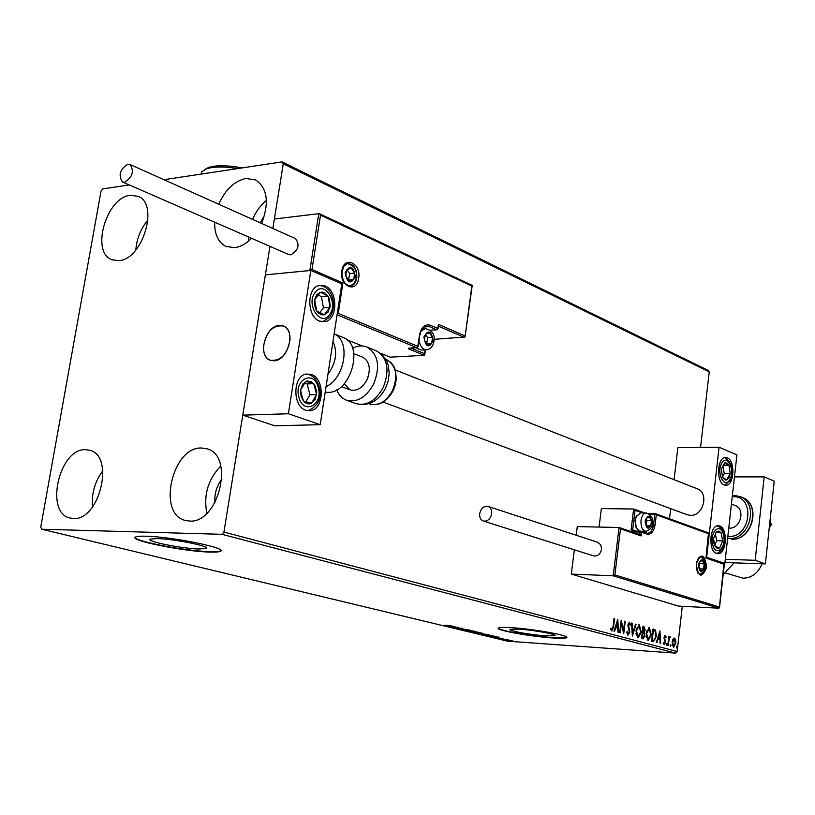 <?xml version="1.0" encoding="UTF-8"?>
<svg xmlns="http://www.w3.org/2000/svg" width="815" height="815" viewBox="0 0 815 815"><rect width="100%" height="100%" fill="white"/><g stroke="black" fill="none" stroke-linecap="round" stroke-linejoin="round"><path stroke-width="1.22" d="M157.112 538.572L150.215 539.112C145.121 541.201 181.745 548.607 198.819 549.015L206.114 548.475C211.411 546.468 174.247 538.898 157.112 538.572M518.89 629.139L510.078 629.374C507.582 630.688 531.39 635.007 545.877 635.894L554.984 635.68C557.572 634.386 533.428 629.995 518.89 629.139M511.667 627.693C503.894 627.204 499.463 627.326 498.383 628.049C494.634 630.056 530.677 636.586 552.692 637.951C560.842 638.481 565.488 638.379 566.639 637.625C570.622 635.69 533.764 628.976 511.667 627.693M498.311 628.11C498.627 630.494 532.266 636.332 552.733 637.615C560.883 638.145 565.529 638.033 566.68 637.279L566.731 637.228M145.885 536.209C140.302 536.056 136.859 536.321 135.555 537.014C127.894 540.223 183.365 551.409 209.282 552.061C215.394 552.285 219.133 552.01 220.508 551.256C228.648 548.25 171.945 536.688 145.885 536.209M135.158 537.35C134.913 541.354 185.626 551.032 209.353 551.653C215.455 551.867 219.204 551.592 220.58 550.838L220.926 550.522M189.498 521.06L185.27 520.428C156.847 514.112 172.179 446.62 201.529 447.995L207.061 448.831C235.015 455.707 218.634 523.729 189.498 521.06M206.867 513.256C203.373 495.163 208.008 479.424 220.784 466.027M118.807 260.647L111.94 259.73C90.445 252.477 106.276 197.23 130.329 195.284L138.122 196.303C159.353 203.933 142.666 259.73 118.807 260.647M135.83 250.022C136.706 238.693 140.751 228.679 147.963 219.958M251.57 238.326C246.069 243.817 240.384 246.925 234.526 247.668L225.918 246.395C218.237 242.391 214.477 234.323 214.651 222.2M218.736 204.239C225.419 189.538 234.476 180.95 245.916 178.495L255.686 179.942C267.473 188.214 269.449 202.721 261.635 223.453M248.697 240.996L248.626 237.043M252.599 219.398C255.951 211.554 260.555 205.217 266.413 200.398M73.35 518.493L70.029 518.024C44.448 512.839 59.189 448.342 85.483 449.666L89.833 450.277C115.088 455.87 99.512 520.968 73.35 518.493M92.502 507.032C91.402 493.686 94.835 481.584 102.822 470.724M260.24 222.831L264.651 215.119M214.946 502.682C214.274 493.992 216.576 486.168 221.863 479.2M129.259 184.913L102.69 188.917L101.029 191.056L40.75 527.111L41.708 529.22L221.975 534.314L223.931 532.083L269.969 246.364L242.778 415.141L274.757 425.797L320.224 424.676L341.801 283.844L310.841 270.437L288.398 413.765L320.224 424.676M672.976 639.154L674.484 638.064L675.655 639.877L675.778 643.116L673.669 647.171L672.13 642.139L672.976 639.154M667.78 645.48L668.799 636.678L669.156 638.104L670.195 636.892L669.054 639.653L668.29 645.612L667.78 645.48M665.335 635.568L666.161 637.086L665.774 637.768L665.172 636.658L664.612 637.717L665.539 642.414L664.317 644.696L663.278 643.208L663.665 642.465L664.337 643.585L665.03 642.322L664.103 637.625L665.132 635.557M653.141 641.578L651.582 641.171L653.019 628.986L655.566 630.138L656.391 636.332L653.141 641.578M641.548 638.502L643.004 626.226L643.962 626.491L645.164 629.954L644.217 632.379L644.92 635.802L643.137 638.889L641.548 638.502M632.338 636.046L631.605 623.078L632.185 623.241L632.735 633.072L635.527 624.158L636.107 624.321L632.338 636.046M620.215 632.817L619.675 632.674L621.183 620.205L623.557 630.443L624.677 621.173L625.217 621.315L623.72 633.754L621.336 623.546L620.215 632.817M613.043 626.572L614.052 618.249L614.602 618.391L613.573 626.847L611.953 630.922L610.578 629.088L610.975 628.192L611.984 629.618L613.043 626.572M223.931 532.083L677.122 651.491L682.318 606.289M700.564 447.415L709.244 371.844L283.284 163.774L282.041 161.9L163.927 179.697M434.079 339.325L465.019 337.003L471.844 286.055L320.509 215.14L319.246 213.612L274.38 219.011L272.852 228.475L283.284 163.774M617.76 619.268L618.595 632.389L618.014 632.226L617.77 628.029L615.794 627.499L614.581 631.319L613.99 631.156L617.76 619.268M627.917 635.201L626.684 632.063L627.193 631.554L628.161 633.927L629.251 632.073L627.927 624.728L629.343 622.161L630.596 624.636L630.097 625.288L629.241 623.434L628.467 624.82L629.781 632.236L627.917 635.201M635.975 630.708L639.347 624.891L641.232 632.063L638.165 637.88L635.975 630.708M646.091 633.449L649.412 627.662L651.277 634.783L648.241 640.559L646.091 633.449M659.916 630.881L660.71 643.595L660.15 643.453L659.926 639.378L658.072 638.879L656.931 642.587L656.37 642.444L659.916 630.881M666.283 644.207L666.823 643.31L666.639 645.327L666.283 644.207M670.144 645.236L670.674 644.339L670.49 646.346L670.144 645.236M676.369 646.896L676.898 646.01L676.725 648.007L676.369 646.896M282.041 161.9L708.001 370.285L709.244 371.844M510.078 640.407L513.083 641.048L511.097 641.048L505.31 640.132L510.078 640.407M499.992 638.919L508.234 639.816L499.992 638.919M502.947 638.502L495.734 637.839L502.947 638.502M484.609 635.221L494.389 636.179L484.63 635.068M472.456 632.297L483.101 633.387L472.456 632.297M462.798 629.975L469.471 630.015L465.008 630.127L474.177 631.156L462.798 629.975M450.104 626.918L458.55 627.387L455.483 627.815L462.767 628.406L453.761 627.805L456.797 627.367L450.114 626.827M445.082 625.187L451.663 625.716L445.082 625.187M41.708 529.22L507.704 641.211L675.472 653.1L221.975 534.314M454.974 626.521L448.413 626.511L443.584 625.35L454.974 626.521M457.979 628.854L467.83 629.659L458.01 628.599M470.286 631.004L478.558 632.318L468.38 631.36L470.286 631.004M480.891 633.561L489.092 634.865L478.965 633.907L480.891 633.561M499.167 637.198L492.555 637.136L488.002 636.036L499.167 637.198M498.943 638.563L500.247 638.777L498.943 638.563M502.987 639.541L504.291 639.744L502.987 639.541M509.548 641.12L510.842 641.323L509.548 641.12M677.122 651.491L675.472 653.1M450.603 626.378L452.834 626.389L450.603 626.378M475.288 632.206L476.877 631.931L468.686 631.156L475.288 632.206M478.303 632.817L473.872 632.644M481.604 633.112L478.161 632.776L481.624 632.96M473.912 632.491L478.283 632.99M485.822 634.742L487.431 634.477L479.281 633.713L485.822 634.742M491.537 635.517L484.426 635.017L491.099 636.036L493.279 636.046L491.547 635.415M494.797 637.024L497.048 637.055L494.797 637.024M510.577 640.926L506.268 640.244L510.577 640.926M614.041 618.361L614.602 618.391M612.717 628.61L611.596 630.841M610.69 628.834L611.556 629.333M610.965 629.292L611.892 629.608M617.342 620.602L617.434 622.293M617.689 626.684L617.76 628.029M614.021 631.167L615.203 627.458L615.794 627.499M617.444 622.293L616.853 622.252L615.59 626.246L617.699 626.684L617.444 622.293L616.181 626.277L617.699 626.684M615.59 626.246L616.181 626.277M621.02 621.601L622.966 630.403L623.557 630.443M624.667 621.285L625.217 621.315M623.516 630.443L623.292 632.338M620.786 623.516L621.336 623.546M626.715 632.348L628.029 633.917M629.088 622.212L630.596 624.636M628.65 623.394L628.039 624.076M627.927 624.789L628.467 624.82M627.886 625.889L628.599 626.511M628.008 626.47L629.109 627.927M628.518 627.886L629.231 630.841M629.231 632.195L629.781 632.236M629.078 632.858L627.764 635.14M631.615 623.21L632.185 623.241M632.165 633.031L632.735 633.072M632.267 634.671L635.517 624.29L636.107 624.321M638.817 624.871L640.733 629.078M640.692 632.033L641.232 632.063M640.295 633.989L637.799 637.819M635.904 633.663L637.778 636.556M638.858 626.134L636.332 628.742M640.712 631.92L639.011 626.124L636.505 630.841L637.982 636.566L640.712 631.92M637.391 636.535L637.982 636.566M635.965 630.81L636.505 630.841M642.994 626.348L644.624 628.64M644.634 629.914L645.164 629.954M644.4 630.861L643.636 632.348L644.217 632.379M643.636 632.348L644.359 634.304M644.38 635.771L644.92 635.802M644.196 636.576L642.791 638.828M642.23 637.493L643.218 637.595L644.4 635.659L643.84 633.255L642.76 632.817L642.22 637.381L642.821 637.534L642.22 637.381M642.587 631.584L643.544 631.686L644.645 629.832L643.381 627.621L642.913 631.554L642.383 631.523L643.157 631.625M642.841 627.591L643.381 627.621M642.23 632.776L642.76 632.817M648.883 627.652L650.757 631.696M650.747 634.753L651.277 634.783M650.309 636.831L647.884 640.498M646.03 636.505L647.854 639.245M648.934 628.905L646.478 631.35M650.757 634.641L649.086 628.895L646.611 633.581L648.068 639.266L650.757 634.641M647.487 639.225L648.068 639.266M646.081 633.55L646.611 633.581M652.998 629.099L655.566 630.138M654.975 630.097L655.902 633.214M655.861 636.301L656.391 636.332M655.413 638.44L653.263 641.609M652.856 630.341L653.386 630.372L652.245 640.05L651.715 640.019L653.273 640.305M652.245 640.05L654.211 640.254L655.871 636.199L655.158 631.207L653.386 630.372M659.498 632.257L659.58 633.815M657.848 637.656L659.855 638.084L659.62 633.815L659.029 633.775L657.848 637.656L659.855 638.084L659.895 639.368M656.381 642.444L657.481 638.838L658.072 638.879M659.62 633.815L658.428 637.697M664.938 635.629L666.161 637.086M664.093 637.676L664.612 637.717M664.062 638.512L664.643 638.553M664.062 638.532L665.539 641.008M665.03 642.383L665.539 642.414M664.836 643.076L663.991 644.594M666.476 643.555L667.128 644.431M666.548 644.39L666.354 645.032M668.789 636.78L669.309 636.81M668.636 638.074L669.156 638.104M669.808 637.004L670.541 637.299M669.961 637.259L669.696 637.931M669.054 638.104L668.473 639.612L669.054 639.653M670.327 644.584L670.969 645.449M670.388 645.419L670.205 646.061M674.015 638.074L675.655 639.877M675.075 639.836L675.197 640.519M675.268 643.086L675.778 643.116M674.84 644.848L673.322 647.1M672.161 644.828L673.221 646.04M674.137 639.133L672.457 640.458M675.289 642.994L674.209 639.123L672.63 642.271L673.567 646.061L675.289 642.994M672.976 646.03L673.567 646.061M672.12 642.24L672.63 642.271M676.552 646.254L677.194 647.11M676.613 647.079L676.44 647.711M383.152 402.101L687.035 514.693L690.468 515.355C703.304 516.282 709.325 492.994 697.345 488.827L696.998 488.694M716.579 553.466C708.113 551.286 709.478 525.431 718.015 525.706L719.665 525.96C728.09 528.354 726.634 554.037 718.076 553.691L716.579 553.466M727.296 457.836L725.309 457.521C717.078 457.572 716.11 482.439 724.26 484.976L726.104 485.271C734.346 485.282 735.405 460.587 727.296 457.836M719.085 447.19L736.903 454.902L724.83 563.46L706.646 557.226L719.085 447.19L677.836 447.68L674.087 479.678M669.512 518.758L670.694 508.631M724.83 563.46L724.046 563.44M273.86 360.811L270.132 360.23C257.122 356.043 265.354 325.521 279.494 325.368L283.549 326.01C296.436 330.35 287.94 360.974 273.86 360.811M325.114 285.963C337.909 290.548 338.021 319.439 325.246 321.63L319.663 321.161C306.878 316.964 306.409 287.95 319.083 285.495L325.114 285.963M305.859 410.271L310.505 410.679C324.238 409.232 324.981 378.547 311.412 374.442L306.308 374.014C292.677 375.756 292.29 406.553 305.859 410.271M288.398 413.765L242.778 415.141M310.841 270.437L265.384 274.869L309.843 270.539L318.777 213.51M290.059 339.203C290.069 332.52 287.899 328.119 283.549 326.01C272.801 324.778 266.108 331.725 263.459 346.874C263.418 353.679 265.639 358.131 270.132 360.23C280.818 361.32 287.461 354.311 290.059 339.203M410.862 348.056L424.574 353.69L424.238 355.309L390.273 357.164L380.605 353.292M347.098 339.886L362.288 345.957M471.844 286.055L471.824 285.301M438.175 325.99L438.409 324.36L464.876 335.851M320.509 215.14L311.992 269.531L309.843 270.539M311.992 269.531L342.911 282.937L341.546 283.732M342.911 282.937L338.256 313.388L337.176 314.06M619.074 527.488L620.5 528.833L614.877 574.911L613.175 575.798L619.074 527.488L577.285 526.612L576.195 535.241M613.175 575.798L571.295 574.086L678.549 606.095L718.952 608.194L613.175 575.798M574.351 549.809L571.295 574.086M639.785 534.548L640.091 532.032L632.715 531.869L631.136 529.648L633.632 509.008L601.368 508.591L599.076 527.071M619.583 527.662L640.04 534.64L641.181 535.913L620.5 528.833M614.877 574.911L719.431 607.032L718.952 608.194M719.431 607.032L723.934 563.43M724.178 564.306L705.973 558.081L706.065 557.287M633.632 509.008L635.028 510.322L632.664 529.882L636.006 531.023M705.973 558.081L708.49 532.928M645.49 521.121L645.572 523.984L647.874 527.621L650.818 525.828L651.46 520.408L649.168 516.761L646.224 518.544L645.49 521.121M645.694 521.254L645.572 523.984L647.874 527.621L650.818 525.828L651.46 520.408L649.168 516.761L646.224 518.544L645.694 521.254M636.464 528.222L634.946 520.479L636.647 515.722M640.712 512.859L636.169 516.751L635.293 520.255L636.291 527.845L639.378 531.105M646.254 525.359L646.855 520.327L646.081 519.104M646.478 525.746L650.818 525.828M646.855 520.327L651.46 520.408M424.442 337.206L424.554 340.548L427.661 345.142L431.644 343.522L432.531 337.339L429.444 332.744L425.44 334.333L424.442 337.206M424.778 337.451L424.554 340.548L427.661 345.142L431.644 343.522L432.531 337.339L429.444 332.744L425.44 334.333L424.778 337.451M415.803 347.771L421.182 350.063L425.929 349.798M426.622 343.879L427.661 337.644L425.44 334.354M426.765 343.818L431.644 343.522M427.661 337.644L432.531 337.339M345.784 272.648L345.896 276.153L349.319 281.114L353.71 279.586L354.698 273.137L351.296 268.176L346.884 269.673L345.784 272.648M346.171 272.933L345.896 276.153L349.319 281.114L353.71 279.586L354.698 273.137L351.296 268.176L346.884 269.673L346.171 272.933M348.494 280.136L349.757 273.596L347.017 269.622M348.779 280.034L353.71 279.586M349.757 273.596L354.698 273.137M698.669 564.663L698.75 567.413L700.869 570.846L703.579 569.023L704.17 563.797L702.061 560.363L699.341 562.167L698.669 564.663M698.842 564.785L698.75 567.413L700.869 570.846L703.579 569.023L704.17 563.797L702.061 560.363L699.341 562.167L698.842 564.785M699.127 568.269L699.178 562.859M699.453 568.87L703.579 569.023M699.657 563.634L704.17 563.797M728.997 477.57L730.179 473.709L729.007 465.324L727.296 463.226L725.279 462.747L721.357 469.053L722.528 477.488L725.595 480.066L726.949 479.791L728.997 477.57M728.366 476.744L730.179 473.709L729.007 465.324L724.606 462.971L721.357 469.053L722.528 477.488L726.949 479.791L728.366 476.744M722.436 477.07L724.219 473.709L723.078 465.477M723.15 465.345L729.007 465.324M724.219 473.709L730.179 473.709M327.956 312.237L330.258 305.707L329.138 298.249L325.083 293.064L322.76 292.147L319.826 292.432L316.791 294.775L314.865 298.881L314.427 303.913L315.578 308.865L318.084 312.756L321.426 314.794L324.38 314.794L327.956 312.237M326.988 311.086L330.024 307.357L328.048 296.12L320.397 292.249L314.682 299.676L316.689 310.994L324.38 314.794L326.988 311.086M319.786 312.654L323.423 307.876L321.446 296.68L318.095 294.989M321.446 296.68L328.048 296.12M323.423 307.876L330.024 307.357M301.03 396.08L303.496 401.051C305.951 403.802 308.62 404.525 311.513 403.242L315.252 399.218L316.699 392.83L315.354 386.269L311.676 381.787L306.919 380.941L302.742 384.069L300.603 390.09L301.03 396.08M301.825 395.581L303.496 401.051L311.513 403.242L316.597 394.541L313.744 383.641L305.757 381.369L300.603 390.09L301.825 395.581M305.89 401.764L309.975 394.796L307.123 383.936L304.535 383.203M309.975 394.796L316.597 394.541M307.123 383.936L313.744 383.641M713.787 543.045L716.405 547.904L718.096 548.444L719.788 547.772L722.681 540.844L721.02 532.776L719.176 531.136L716.446 531.594L713.533 538.532L713.787 543.045M714.174 542.586L715.213 546.641L719.788 547.772L722.681 540.844L721.02 532.776L716.446 531.594L713.533 538.532L714.174 542.586M714.806 545.225L716.711 540.691L715.305 533.896M716.711 540.691L722.681 540.844M715.896 532.664L721.02 532.776M327.946 374.279C336.045 362.97 337.716 352.049 332.968 341.526M325.205 392.198L328.231 392.382C350.939 393.003 364.325 344.796 343.502 337.654L342.891 337.42M367.208 379.291L368.309 376.408M353.883 353.69L362.757 357.174C369.765 361.595 371.131 369.226 366.842 380.065C362.115 388.327 356.471 391.577 349.92 389.794L344.266 383.733M352.61 348.199C357.693 345.621 362.492 345.244 367.025 347.088C378.343 354.281 380.524 366.669 373.576 384.262C365.904 397.649 356.766 402.916 346.171 400.084C341.862 398.331 338.724 394.918 336.748 389.855M124.634 182.224C132.529 177.15 134.343 171.252 130.074 164.538L127.812 164.243C119.927 169.377 118.134 175.276 122.444 181.939L124.634 182.224M122.617 182.02L288.52 254.463L290.7 254.81C298.392 250.399 300.022 245.02 295.58 238.652L295.397 238.571M491.649 513.817C491.965 510.088 490.783 507.633 488.124 506.451C483.855 505.809 481.054 508.203 479.699 513.623C479.383 517.372 480.575 519.838 483.275 521.009C487.513 521.62 490.304 519.216 491.649 513.817M483.427 521.06L593.514 555.871C597.639 556.492 600.319 554.302 601.531 549.279L600.838 544.94L597.833 542.321M769.961 521.162L771.387 524.677L769.655 524.004M771.387 524.677L769.217 528.13M734.458 476.897L764.195 476.897L774.25 481.166L765.387 563.899L724.932 562.533M764.195 476.897L755.169 560.282L725.289 559.314M765.387 563.899L755.169 560.282M734.977 505.453L735.273 505.565C745.623 509.161 740.56 528.945 729.496 528.11L728.763 528.059M723.16 574.84L734.101 562.839M725.564 572.986L743.046 578.202C751.837 577.937 758.174 573.128 762.056 563.786M204.993 169.357L208.885 167.34L213.245 166.341C221.191 165.241 230.798 165.771 242.055 167.921M237.837 168.562C227.456 166.902 218.634 166.586 211.391 167.625L206.776 168.674L201.804 171.751L201.213 174.074M613.012 626.817L613.573 626.847M643.381 626.45L643.962 626.491M653.447 629.221L654.027 629.261M652.214 640.162L652.795 640.203M664.459 639.561L665.04 639.592M668.117 642.617L668.626 642.658M341.842 270.906C343.879 255.166 361.463 263.133 358.681 278.333C356.807 293.96 339.081 286.371 341.842 270.906M349.818 286.004L351.245 285.831C354.179 284.863 356.033 282.265 356.797 278.027C356.97 268.492 353.781 263.703 347.231 263.653L344.083 266.128L342.188 271.171M464.519 337.451L438.46 326.183M424.238 355.309L408.631 348.912L409.619 348.127M338.256 313.388L417.871 346.355L416.71 347.659L408.906 348.117L408.631 348.912M417.688 346.915L416.71 347.659L337.064 314.773M417.759 346.752L419.491 335.118C421.263 327.049 424.931 323.779 430.503 325.317L437.818 328.465L438.409 324.36M424.258 326.958L429.352 326.621L425.888 326.255C422.853 327.07 420.825 330.095 419.796 335.332M423.168 327.824L424.666 328.465M430.279 330.177L436.667 329.759L429.352 326.621L430.503 325.317M424.574 353.69L425.124 349.839M437.706 328.873L436.667 329.759L437.614 329.066M408.906 348.117L409.415 348.087M706.656 567.342C701.776 578.762 698.302 577.591 696.234 563.848C701.155 552.468 704.629 553.63 706.656 567.342M700.167 574.432L700.452 574.443C702.938 574.035 704.517 571.59 705.199 567.118C705.454 560.883 703.926 557.409 700.605 556.706C698.73 556.808 697.324 559.222 696.397 563.939M648.638 513.623L655.27 513.715M708.724 533.784L656.289 514.815L655.138 524.534C653.895 531.604 651.216 534.813 647.1 534.151L641.619 532.266L641.181 535.913M652.326 524.279L653.62 524.31L654.771 514.581L649.81 514.51M646.682 533.153L647.66 533.234C650.788 532.684 652.774 529.709 653.62 524.31L655.138 524.534M643.504 531.298L642.964 531.849M632.715 531.869L633.316 530.973L640.61 531.146M645.674 531.349L641.232 531.248L646.55 533.091L647.1 534.151M642.139 512.88L635.028 510.322M640.091 532.032L641.619 532.266L640.692 531.136L640.091 532.032M647.141 533.224L640.824 531.156L633.316 530.973L632.664 529.882L631.136 529.648M656.289 514.815L655.505 513.725L654.771 514.581L656.289 514.815M645.093 520.979C646.438 529.699 648.72 530.504 651.939 523.403C650.604 514.693 648.322 513.888 645.093 520.979M652.408 523.75C652.662 526.918 650.564 529.455 646.122 531.36C642.444 530.657 640.733 526.989 641.008 520.357C641.721 515.885 643.361 513.409 645.928 512.941L646.366 512.941M423.902 336.982C425.705 347.322 428.802 348.626 433.173 340.894C431.39 330.574 428.303 329.27 423.902 336.982M433.916 341.628C433.05 346.202 430.819 348.902 427.213 349.727C422.975 349.93 420.255 346.844 419.053 340.466M420.978 331.094L425.725 328.384M345.173 272.383C347.17 283.314 350.572 284.812 355.401 276.886C353.445 265.985 350.043 264.478 345.173 272.383M349.594 285.973L349.564 285.984C353.384 284.71 355.605 281.99 356.277 277.813M698.302 564.54C699.545 572.884 701.654 573.587 704.618 566.659C703.386 558.326 701.277 557.623 698.302 564.54M729.894 479.291C735.375 469.725 726.817 453.109 721.642 463.429C716.069 473.097 724.81 489.734 729.894 479.291M329.505 314.661C339.081 303.048 324.309 279.667 315.211 292.32C305.421 304.087 320.611 327.538 329.505 314.661M329.535 317.31L322.495 321.844M298.881 397.139C303.272 415.406 323.453 405.126 318.278 387.563C314.142 369.409 293.675 379.209 298.881 397.139M712.565 543.982C715.101 557.511 726.634 548.424 723.628 535.435C721.193 521.967 709.549 530.789 712.565 543.982M334.13 333.926C350.898 340.324 345.214 378.109 326.051 386.636M385.403 388.49C377.997 401.632 368.095 406.644 355.697 403.537C366.281 406.379 375.399 401.153 383.04 387.859C389.957 370.367 387.757 358.03 376.438 350.858L375.837 350.613M393.013 390.925C386.738 402.029 378.853 406.349 369.338 403.904C378.303 406.328 386.004 401.948 392.433 390.772C398.25 376.072 396.365 365.701 386.768 359.66L386.259 359.456M731.625 539.245L731.503 539.214C751.99 540.875 761.495 504.271 742.394 497.507L741.833 497.282M727.846 536.382L728.569 536.413C751.063 537.91 755.627 495.775 732.991 496.661L732.257 496.671M734.03 495.357L740.163 496.61C759.285 503.385 749.749 540.05 729.252 538.389L727.632 538.277M185.84 520.581L185.27 520.428M112.45 259.934L111.94 259.73M226.58 246.67L225.918 246.395M206.236 547.721L206.114 548.475M611.953 629.618L611.393 629.577M628.12 633.927L627.57 633.897M638.135 636.596L637.625 636.566M639.011 626.124L638.42 626.093M648.22 639.286L647.711 639.255M649.086 628.895L648.495 628.854M673.669 646.081L673.139 646.05M674.209 639.123L673.628 639.082M717.516 553.67L718.076 553.691M735.273 505.565L731.432 504.057M395.387 370.02L697.345 488.827M341.353 386.616L350.277 389.927M472.211 285.596L465.049 336.727M319.246 213.612L472.13 285.332M438.552 325.562L438.103 328.679M430.351 330.238L436.85 329.81M437.003 329.8L438.093 328.751M425.45 349.829L424.758 354.606M418.166 346.569L419.786 335.403M417.046 347.699L418.156 346.64M409.252 348.148L416.893 347.71M342.178 271.263C341.923 280.717 344.949 285.576 351.245 285.831M700.452 574.443C699.26 572.996 696.866 576.5 696.397 563.96M619.339 527.539L640.04 534.64M724.382 563.909L719.523 607.593M706.228 557.328L724.148 563.471M708.928 533.387L706.198 557.562M633.917 509.069L644.604 512.92M648.608 513.603L655.759 513.776L708.724 532.969M635.802 527.04L636.291 527.845M640.233 512.849L645.928 512.941C651.389 514.999 653.548 518.574 652.408 523.678M635.7 517.454L636.169 516.751M422.445 328.628L424.554 328.486C432.001 329.892 435.139 334.211 433.947 341.444M356.308 277.569C357.204 270.193 354.219 265.547 347.343 263.622M699.698 574.32C703.386 572.476 705.169 570.011 705.026 566.934M705.036 566.883C705.739 562.167 704.129 558.795 700.187 556.777M730.036 480.443C733.775 469.756 731.962 462.166 724.586 457.653M729.894 480.707L724.688 485.129M329.943 316.77C337.043 306.695 333.152 286.717 319.317 285.433M307.927 410.75C318.186 406.176 321.945 398.209 319.195 386.84M319.154 386.687C316.943 379.169 312.685 374.941 306.379 373.993M716.711 553.507C725.87 549.208 724.168 542.209 723.985 534.895M723.965 534.793C723.272 530.341 721.031 527.346 717.241 525.828M334.13 333.906L343.502 337.654M367.025 347.088L376.438 350.858L382.184 354.657L386.544 360.688L388.266 365.344L389.203 372.913L388.235 380.758L385.495 388.297M385.79 359.262L391.139 362.624L394.093 366.77L395.56 370.621L396.273 379.484L394.857 386.442L393.044 390.884M355.697 403.537L346.742 400.287M369.338 403.904L368.818 403.71M130.074 164.538L295.58 238.652M488.124 506.451L597.986 542.372M732.4 495.367L742.394 497.507C761.77 504.546 752.377 540.773 731.697 539.245M201.804 171.751L201.417 174.043M208.885 167.34L206.776 168.674"/></g></svg>
